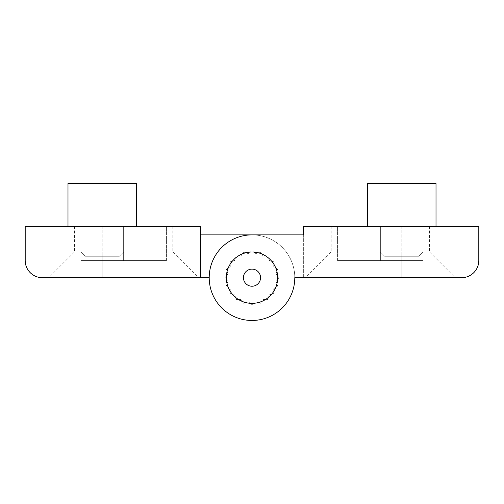 <?xml version="1.0" encoding="UTF-8"?>
<svg xmlns="http://www.w3.org/2000/svg" width="504" height="504" viewBox="0 0 504 504"><rect width="100%" height="100%" fill="white"/><g stroke="black" fill="none" stroke-linecap="round" stroke-linejoin="round"><path stroke-width="0.38" stroke-dasharray="2.52 1.89" d="M337.586 260.555L337.586 226.328L423.171 226.328L337.586 226.328L337.586 260.555L380.375 260.555L380.375 226.328L423.171 226.328L380.375 226.328L380.375 252L423.171 252L380.375 252L423.171 252L380.375 252L384.659 256.278L418.893 256.278L384.659 256.278L418.893 256.278L423.171 252L423.171 226.328L380.375 226.328L423.171 226.328L423.171 252L418.893 256.278L384.659 256.278L380.375 252L380.375 226.328L380.375 260.555L337.586 260.555M358.98 252L401.776 252L331.166 252L358.98 252L358.98 226.328L401.776 226.328L331.166 226.328L358.98 226.328L358.98 277.673L305.493 277.673L401.776 277.673L358.98 277.673L358.98 252M252 303.351A25.672 25.672 0 0 0 277.673 277.673A25.672 25.672 0 0 0 252 252A25.672 25.672 0 0 0 226.328 277.673A25.672 25.672 0 0 0 252 303.351A25.672 25.672 0 0 0 277.673 277.673A25.672 25.672 0 0 0 252 252A25.672 25.672 0 0 0 226.328 277.673A25.672 25.672 0 0 0 252 303.351A25.672 25.672 0 0 0 277.673 277.673A25.672 25.672 0 0 0 252 252A25.672 25.672 0 0 0 226.328 277.673A25.672 25.672 0 0 0 252 303.351A25.672 25.672 0 0 1 226.328 277.673A25.672 25.672 0 0 1 252 252A25.672 25.672 0 0 1 277.673 277.673A25.672 25.672 0 0 1 252 303.351A25.672 25.672 0 0 1 226.328 277.673A25.672 25.672 0 0 1 252 252A25.672 25.672 0 0 1 277.673 277.673A25.672 25.672 0 0 1 252 303.351A25.672 25.672 0 0 1 226.328 277.673A25.672 25.672 0 0 1 252 252A25.672 25.672 0 0 1 277.673 277.673A25.672 25.672 0 0 1 252 303.351A25.672 25.672 0 0 1 226.328 277.673A25.672 25.672 0 0 1 252 252A25.672 25.672 0 0 1 277.673 277.673A25.672 25.672 0 0 1 252 303.351A25.672 25.672 0 0 0 253.789 303.288L255.818 301.77L260.329 303.313L263.075 299.408L267.844 299.483L269.249 294.922L273.811 293.523L273.735 288.748L277.641 286.007L276.091 281.49L278.958 277.673L276.091 273.861L277.641 269.344L273.735 266.603L273.811 261.828L269.249 260.429L267.844 255.862L263.075 255.944L260.329 252.038L255.818 253.581L252 250.715L250.211 252.063A25.672 25.672 0 0 0 245.788 302.589A25.672 25.672 0 0 0 258.212 302.589L260.329 303.313L261.62 301.48A25.672 25.672 0 0 0 265.608 299.452L267.844 299.483L268.506 297.341A25.672 25.672 0 0 0 271.669 294.178L273.811 293.523L273.773 291.281A25.672 25.672 0 0 0 275.808 287.293L277.641 286.007L276.91 283.884A25.672 25.672 0 0 0 277.616 279.468L278.958 277.673L277.616 275.883A25.672 25.672 0 0 0 276.91 271.467L277.641 269.344L275.808 268.059A25.672 25.672 0 0 0 273.773 264.071L273.811 261.828L271.669 261.173A25.672 25.672 0 0 0 268.506 258.01L267.844 255.862L265.608 255.9A25.672 25.672 0 0 0 261.62 253.871L260.329 252.038L258.212 252.762A25.672 25.672 0 0 0 250.211 252.063L248.182 253.581L245.788 252.762A25.672 25.672 0 0 0 242.38 253.871L240.925 255.944L236.156 255.862L234.751 260.429L230.189 261.828L230.265 266.603L226.359 269.344L227.909 273.861L225.042 277.673L227.909 281.49L226.359 286.007L230.265 288.748L230.189 293.523L234.751 294.922L236.156 299.483L240.925 299.408L243.671 303.313L248.182 301.77L252 304.637L253.789 303.288A25.672 25.672 0 0 0 258.212 302.589L255.818 301.77L252 304.637L248.182 301.77L245.788 302.589A25.672 25.672 0 0 0 277.673 277.673A25.672 25.672 0 0 0 252 252A25.672 25.672 0 0 0 226.328 277.673A25.672 25.672 0 0 0 252 303.351A25.672 25.672 0 0 0 277.673 277.673A25.672 25.672 0 0 0 245.788 252.762L243.671 252.038L242.38 253.871A25.672 25.672 0 0 0 238.392 255.9L236.156 255.862L235.494 258.01A25.672 25.672 0 0 0 232.331 261.173L230.189 261.828L230.227 264.071A25.672 25.672 0 0 0 228.192 268.059L226.359 269.344L227.09 271.467A25.672 25.672 0 0 0 226.384 275.883L225.042 277.673L226.384 279.468A25.672 25.672 0 0 0 227.09 283.884L226.359 286.007L228.192 287.293A25.672 25.672 0 0 0 230.227 291.281L230.189 293.523L232.331 294.178A25.672 25.672 0 0 0 235.494 297.341L236.156 299.483L238.392 299.452A25.672 25.672 0 0 0 242.38 301.48L243.671 303.313L245.788 302.589A25.672 25.672 0 0 1 242.38 301.48L240.925 299.408L238.392 299.452A25.672 25.672 0 0 1 235.494 297.341L234.751 294.922L232.331 294.178A25.672 25.672 0 0 1 230.227 291.281L230.265 288.748L228.192 287.293A25.672 25.672 0 0 1 227.09 283.884L227.909 281.49L226.384 279.468A25.672 25.672 0 0 1 226.384 275.883L227.909 273.861L227.09 271.467A25.672 25.672 0 0 1 228.192 268.059L230.265 266.603L230.227 264.071A25.672 25.672 0 0 1 232.331 261.173L234.751 260.429L235.494 258.01A25.672 25.672 0 0 1 238.392 255.9L240.925 255.944L243.671 252.038L248.182 253.581L252 250.715L255.818 253.581L258.212 252.762A25.672 25.672 0 0 0 226.328 277.673A25.672 25.672 0 0 0 252 303.351M252 234.883A42.79 42.79 0 0 0 209.21 277.673A42.79 42.79 0 0 0 252 320.468A42.79 42.79 0 0 0 294.79 277.673L303.351 277.673L294.79 277.673A42.79 42.79 0 0 1 252 320.468A42.79 42.79 0 0 1 209.21 277.673A42.79 42.79 0 0 1 252 234.883A42.79 42.79 0 0 0 209.21 277.673L42.317 277.673A17.117 17.117 0 0 1 25.2 260.555L25.2 226.328L200.649 226.328L200.649 277.673L200.649 234.883L252 234.883A42.79 42.79 0 0 1 294.79 277.673A42.79 42.79 0 0 0 252 234.883A42.79 42.79 0 0 1 294.79 277.673A42.79 42.79 0 0 1 252 320.468A42.79 42.79 0 0 1 209.21 277.673A42.79 42.79 0 0 0 252 320.468A42.79 42.79 0 0 0 294.79 277.673A42.79 42.79 0 0 0 252 234.883L200.649 234.883L200.649 277.673M303.351 234.883L303.351 277.673L461.683 277.673A17.117 17.117 0 0 0 478.8 260.555L478.8 226.328L303.351 226.328L303.351 277.673M401.776 277.673L455.263 277.673L401.776 277.673L401.776 252L429.591 252L401.776 252L401.776 226.328L429.591 226.328L401.776 226.328L401.776 277.673M380.375 260.555L423.171 260.555L380.375 260.555L380.375 226.328L380.375 260.555L423.171 260.555L423.171 226.328L423.171 260.555L380.375 260.555M166.414 260.555L166.414 226.328L80.829 226.328L166.414 226.328L166.414 260.555L123.625 260.555L123.625 226.328L80.829 226.328L123.625 226.328L123.625 252L80.829 252L123.625 252L80.829 252L123.625 252L119.341 256.278L85.107 256.278L119.341 256.278L85.107 256.278L80.829 252L80.829 226.328L123.625 226.328L80.829 226.328L80.829 252L85.107 256.278L119.341 256.278L123.625 252L123.625 226.328L123.625 260.555L166.414 260.555M145.02 252L102.224 252L172.834 252L145.02 252L145.02 226.328L102.224 226.328L172.834 226.328L145.02 226.328L145.02 277.673L198.507 277.673L102.224 277.673L145.02 277.673L145.02 252M102.224 277.673L48.737 277.673L102.224 277.673L102.224 252L74.409 252L102.224 252L102.224 226.328L74.409 226.328L102.224 226.328L102.224 277.673M123.625 260.555L80.829 260.555L123.625 260.555L123.625 226.328L123.625 260.555L80.829 260.555L80.829 226.328L80.829 260.555L123.625 260.555M367.542 226.328L367.542 183.532L367.542 226.328L367.542 183.532L436.01 183.532L367.542 183.532L436.01 183.532L436.01 226.328L367.542 226.328L436.01 226.328L367.542 226.328L436.01 226.328L436.01 183.532L436.01 226.328M67.99 226.328L67.99 183.532L136.458 183.532L136.458 226.328L67.99 226.328L136.458 226.328L67.99 226.328L136.458 226.328L136.458 183.532L67.99 183.532L67.99 226.328L67.99 183.532L136.458 183.532L136.458 226.328M258.212 302.589A25.672 25.672 0 0 0 265.608 299.452L263.075 299.408L261.62 301.48A25.672 25.672 0 0 1 258.212 302.589M265.608 299.452A25.672 25.672 0 0 0 271.669 294.178L269.249 294.922L268.506 297.341A25.672 25.672 0 0 1 265.608 299.452M271.669 294.178A25.672 25.672 0 0 0 275.808 287.293L273.735 288.748L273.773 291.281A25.672 25.672 0 0 1 271.669 294.178M275.808 287.293A25.672 25.672 0 0 0 277.616 279.468L276.091 281.49L276.91 283.884A25.672 25.672 0 0 1 275.808 287.293M277.616 279.468A25.672 25.672 0 0 0 276.91 271.467L276.091 273.861L277.616 275.883A25.672 25.672 0 0 1 277.616 279.468M276.91 271.467A25.672 25.672 0 0 0 273.773 264.071L273.735 266.603L275.808 268.059A25.672 25.672 0 0 1 276.91 271.467M273.773 264.071A25.672 25.672 0 0 0 268.506 258.01L269.249 260.429L271.669 261.173A25.672 25.672 0 0 1 273.773 264.071M268.506 258.01A25.672 25.672 0 0 0 261.62 253.871L263.075 255.944L265.608 255.9A25.672 25.672 0 0 1 268.506 258.01M261.62 253.871A25.672 25.672 0 0 0 258.212 252.762A25.672 25.672 0 0 1 261.62 253.871M243.445 277.673A8.555 8.555 0 0 0 252 286.234A8.555 8.555 0 0 0 260.555 277.673A8.555 8.555 0 0 0 252 269.117A8.555 8.555 0 0 0 243.445 277.673M331.166 226.328L331.166 252L305.493 277.673M429.591 226.328L429.591 252L455.263 277.673M172.834 226.328L172.834 252L198.507 277.673M74.409 226.328L74.409 252L48.737 277.673"/><path stroke-width="0.76" d="M303.351 234.883L252 234.883L303.351 234.883L303.351 226.328L478.8 226.328L478.8 260.555A17.117 17.117 0 0 1 461.683 277.673L294.79 277.673A42.79 42.79 0 0 1 252 320.468A42.79 42.79 0 0 1 209.21 277.673A42.79 42.79 0 0 0 252 320.468A42.79 42.79 0 0 0 294.79 277.673A42.79 42.79 0 0 1 252 320.468A42.79 42.79 0 0 1 209.21 277.673L42.317 277.673A17.117 17.117 0 0 1 25.2 260.555L25.2 226.328L200.649 226.328L200.649 277.673M252 303.351A25.672 25.672 0 0 0 277.673 277.673A25.672 25.672 0 0 0 252 252A25.672 25.672 0 0 0 226.328 277.673A25.672 25.672 0 0 0 252 303.351M252 234.883L200.649 234.883L252 234.883A42.79 42.79 0 0 0 209.21 277.673A42.79 42.79 0 0 0 252 320.468A42.79 42.79 0 0 0 294.79 277.673L303.351 277.673M367.542 226.328L367.542 183.532L436.01 183.532L436.01 226.328M243.445 277.673A8.555 8.555 0 0 0 252 286.234A8.555 8.555 0 0 0 260.555 277.673A8.555 8.555 0 0 0 252 269.117A8.555 8.555 0 0 0 243.445 277.673M67.99 226.328L67.99 183.532L136.458 183.532L136.458 226.328"/></g></svg>
